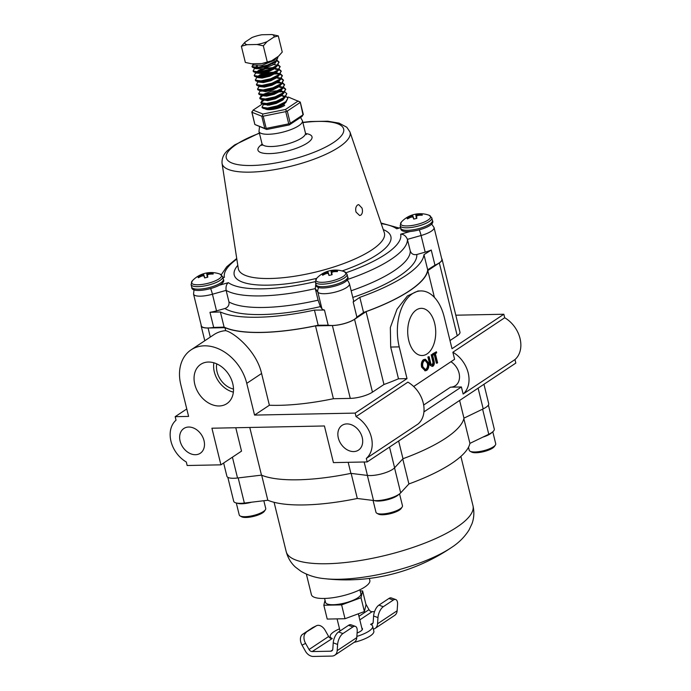 <?xml version="1.0" encoding="UTF-8"?>
<svg xmlns="http://www.w3.org/2000/svg" width="691" height="691" viewBox="0 0 691 691"><rect width="100%" height="100%" fill="white"/><g stroke="black" fill="none" stroke-linecap="round" stroke-linejoin="round"><path stroke-width="1.04" d="M366.316 458.427L418.15 423.954A26.232 19.737 -123.6 0 0 423.212 402.844A26.232 19.737 -123.6 0 0 407.88 382.14L356.046 416.613A26.232 19.737 56.4 0 1 371.378 437.317A26.232 19.737 56.4 0 1 366.316 458.427L367.18 461.933L515.832 363.077L514.968 359.57A26.232 19.737 -123.6 0 0 520.029 338.46A26.232 19.737 -123.6 0 0 504.698 317.756L452.864 352.229L454.6 359.294L413.676 386.511M452.864 352.229A26.232 19.737 56.4 0 1 468.196 372.933A26.232 19.737 56.4 0 1 463.134 394.043L514.968 359.57M194.802 384.386A23.598 17.75 -123.6 0 0 227.339 403.302A23.598 17.75 -123.6 0 0 232.755 383.626A23.598 17.75 -123.6 0 0 201.228 364.036A23.598 17.75 -123.6 0 0 194.802 384.386M213.882 362.801A22.57 16.981 -123.6 0 0 214.322 371.931A22.57 16.981 -123.6 0 0 233.368 392.117M216.749 363.863A19.149 14.407 -123.6 0 0 217.078 371.879A19.149 14.407 -123.6 0 0 233.498 389.059M483.95 384.282L488.71 403.665A16.394 4.664 166.2 0 1 483.199 408.865L463.963 418.159A109.29 31.104 166.2 0 1 402.983 458.712L394.604 467.781A16.394 4.664 166.2 0 1 370.549 475.563A16.394 4.664 166.2 0 1 367.439 475.425L350.898 473.37A109.29 31.104 166.2 0 1 297.856 479.796A109.29 31.104 166.2 0 1 261.474 475.14L237.531 477.999A16.394 4.664 166.2 0 1 233.808 478.276A16.394 4.664 166.2 0 1 226.881 476.203L223.642 463.022M261.474 475.14L249.771 427.461M408.77 340.533A23.598 14.019 88.9 0 0 421.873 355.52A23.598 14.019 88.9 0 0 434.656 323.319A23.598 14.019 88.9 0 0 420.94 308.35A23.598 14.019 88.9 0 0 408.77 340.533M180.109 441.108A14.865 11.186 -123.6 0 0 200.295 453.253A14.865 11.186 -123.6 0 0 204.018 440.633A14.865 11.186 -123.6 0 0 183.832 428.498A14.865 11.186 -123.6 0 0 180.109 441.108M423.937 411.879L461.398 386.969L450.497 387.185A14.865 11.186 -123.6 0 0 455.326 385.725A14.865 11.186 -123.6 0 0 459.057 373.114A14.865 11.186 -123.6 0 0 450.938 361.73M338.322 437.973A14.865 11.186 -123.6 0 0 358.508 450.109A14.865 11.186 -123.6 0 0 362.231 437.498A14.865 11.186 -123.6 0 0 342.054 425.362A14.865 11.186 -123.6 0 0 338.322 437.973M437.066 363.181L434.829 354.051L433.525 354.924L433.266 353.878L436.418 351.779L436.669 352.825L435.365 353.697L437.61 362.827L436.366 363.198L434.216 354.457M433.525 354.924L432.816 354.932L432.557 353.896L436.418 351.779M430.018 365.228L427.876 357.014L429.111 356.634L430.968 364.071L432.834 365.09L432.134 365.107L433.007 362.525L431.175 354.811L432.419 354.44L433.931 360.581C434.648 362.974 434.38 364.813 433.119 366.118L432.255 366.42L430.018 365.228L432.255 366.42M425.172 370.739L421.605 367.146C420.966 363.777 421.562 361.289 423.393 359.691L425.388 359.225L428.593 362.896C429.232 366.282 428.619 368.761 426.77 370.341L425.526 370.765L422.305 367.137C421.665 363.76 422.261 361.272 424.093 359.674L425.388 359.225M504.698 317.756L503.843 314.241L452 348.713L444.201 316.97A41.002 24.358 -91.1 0 0 420.897 290.928A41.002 24.358 -91.1 0 0 399.225 346.882L407.016 378.625L355.183 413.097L254.556 415.092L246.756 383.35A41.002 30.853 -123.6 0 0 191.07 349.862A41.002 30.853 -123.6 0 0 180.8 384.662L188.6 416.405L175.169 416.673L186.769 408.96M356.046 416.613L355.183 413.097M461.398 386.969L463.134 394.043M175.169 416.673L176.032 420.18A26.232 19.737 -123.6 0 0 186.302 461.994L187.157 465.509L220.913 464.836L211.921 428.213L324.425 425.976L333.425 462.607L367.18 461.933M463.963 418.159L459.619 400.469M402.983 458.712L398.638 441.013M350.898 473.37L348.178 462.314M407.016 378.625L398.491 378.798A109.29 31.104 -13.8 0 1 383.963 384.498L372.458 392.151A16.394 4.664 -13.8 0 1 350.277 398.387L333.408 398.724L315.511 325.876A109.29 31.104 -13.8 0 1 224.955 327.672L225.681 330.652C234.396 332.742 256.689 351.235 261.587 373.494L246.756 383.35M254.556 415.092L269.378 405.237A109.29 31.104 -13.8 0 0 333.408 398.724M269.378 405.237L261.587 373.494M383.963 384.498L366.066 311.65A109.29 31.104 -13.8 0 0 427.824 270.578L439.329 262.925A16.394 4.664 -13.8 0 0 442.067 259.28A16.394 4.664 -13.8 0 0 441.679 258.598M398.491 378.798L390.691 347.055L390.346 327.517L397.031 309.188L407.422 295.938L418.012 290.989L420.897 290.928M434.414 297.406L427.824 270.578M350.277 398.387L332.388 325.539A16.394 4.664 -13.8 0 0 354.561 319.302L366.066 311.65M201.176 325.15A16.394 4.664 -13.8 0 0 201.15 325.936A16.394 4.664 -13.8 0 0 208.077 328.009L224.955 327.672M191.07 349.862L214.029 334.599A41.002 30.853 56.4 0 1 225.681 330.652M450.005 340.577L457.226 335.774A16.394 4.664 -13.8 0 0 459.964 332.129L442.067 259.28M455.801 315.2L503.843 314.241M332.388 325.539L315.511 325.876M235.778 427.738L241.522 451.137L220.913 464.836M424.378 360.702C422.857 361.989 422.348 364.01 422.84 366.774L425.466 369.659L426.494 369.305C428.04 368.053 428.558 366.031 428.057 363.25L425.406 360.365L424.378 360.702M422.305 367.137L421.605 367.146M424.093 359.674L423.393 359.691M428.057 363.25L427.358 363.267L425.051 360.4M425.112 369.633L425.786 369.322C427.332 368.061 427.859 366.049 427.358 363.267M426.494 369.305L425.786 369.322M430.718 365.211L428.575 356.997L427.876 357.014M432.238 365.28L432.834 365.09L433.706 362.516L431.884 354.794L431.175 354.811M431.884 354.794L432.419 354.44M433.706 362.516L433.007 362.525M428.575 356.997L429.111 356.634M433.266 353.878L432.557 353.896M356.029 212.068L359.631 215.532L360.814 215.151C362.49 213.631 362.887 211.282 362.024 208.086L358.715 204.614L357.575 204.994C355.796 206.505 355.278 208.872 356.029 212.068M351.158 290.764A96.17 27.372 -13.8 0 0 393.991 270.846A96.17 27.372 -13.8 0 0 410.255 250.919C411.344 253.925 413.529 255.126 416.803 254.513A101.637 28.927 166.2 0 1 399.64 275.847A101.637 28.927 166.2 0 1 352.799 297.432M320.356 306.623A101.637 28.927 166.2 0 1 224.903 308.514C228.039 307.331 229.386 305.137 228.954 301.932A96.17 27.372 -13.8 0 0 318.102 300.17L320.356 306.623L321.937 308.782A16.394 4.664 -13.8 0 0 324.459 310.034L328.173 325.176A16.394 4.664 -13.8 0 0 354.526 319.251A16.394 4.664 -13.8 0 0 356.884 317.091L353.17 301.958A16.394 4.664 -13.8 0 0 353.542 300.455L349.447 283.811A16.394 4.664 166.2 0 1 346.718 287.465A16.394 4.664 166.2 0 1 330.272 293.148A16.394 4.664 166.2 0 1 317.851 292.138A5.468 5.2 -36.3 0 1 318.983 287.43M416.803 254.513L425.19 252.155A16.394 4.664 -13.8 0 0 431.244 250.038L434.959 265.171A16.394 4.664 -13.8 0 0 439.122 262.986A16.394 4.664 -13.8 0 0 441.86 259.341L434.052 227.555A16.394 4.664 166.2 0 1 431.314 231.2A16.394 4.664 166.2 0 1 421.095 235.51A5.468 0.613 -105.7 0 0 419.342 229.999M353.17 301.958L359.821 297.329A109.023 31.026 -13.8 0 0 423.972 254.668L431.244 250.038M359.821 297.329L363.544 312.47A109.023 31.026 -13.8 0 0 427.686 269.81L423.972 254.668M224.109 327.102L213.683 327.448L209.969 312.306L220.386 311.961L224.109 327.102A109.023 31.026 -13.8 0 0 318.171 325.236L314.457 310.095L324.459 310.034M220.386 311.961A109.023 31.026 -13.8 0 0 314.457 310.095M224.903 308.514L216.525 310.872L212.439 294.228A16.394 4.664 166.2 0 1 193.549 294.098L201.357 325.876A16.394 4.664 -13.8 0 0 213.683 327.448M209.969 312.306A16.394 4.664 -13.8 0 0 216.525 310.872M410.255 250.919L407.414 239.354C405.937 235.933 403.691 234.214 400.668 234.189L409.841 231.606M228.954 301.932L226.121 290.375L212.439 294.228A5.468 0.613 74.3 0 0 210.686 288.726M318.102 300.17L315.26 288.613A96.17 27.372 166.2 0 1 226.121 290.375C225.681 286.661 226.441 284.096 228.393 282.671A90.711 25.817 -13.8 0 0 315.303 281.626M363.544 312.47L356.884 317.091M328.173 325.176L318.171 325.236M434.959 265.171L427.686 269.81M400.581 227.477L396.712 228.799A90.711 25.817 -13.8 0 0 381.225 223.642M236.823 259.108A90.711 25.817 -13.8 0 0 224.437 277.281L223.193 277.402M315.822 283.88L315.26 288.613L317.851 292.138L321.937 308.782M306.363 574.117L311.416 594.675A30.076 8.56 -13.8 0 0 324.122 598.466A30.076 8.56 -13.8 0 0 355.191 591.85A30.076 8.56 -13.8 0 0 369.832 580.328L369.365 578.427M451.491 547.497A187.978 187.978 0 0 1 324.597 578.661L324.597 578.661A82.367 23.442 -13.8 0 0 339.454 579.257A82.367 23.442 -13.8 0 0 450.886 547.903A82.367 23.442 -13.8 0 0 451.491 547.497L451.491 547.497C458.669 542.901 464.516 537.088 469.016 530.032L471.962 523.787C474.069 518.051 474.406 512.031 472.981 505.717L460.88 456.423M261.673 475.218L267.823 500.249A109.023 31.026 -13.8 0 0 357.307 498.479L373.52 500.5A16.394 4.664 -13.8 0 0 400.685 492.856L408.899 483.959A109.023 31.026 -13.8 0 0 469.915 443.38L488.77 434.276A16.394 4.664 -13.8 0 0 494.281 429.068L488.39 405.081M351.14 473.395L357.307 498.479M402.758 458.954L408.899 483.959M463.851 418.66L469.915 443.38M227.823 477.317L233.705 501.26A16.394 4.664 -13.8 0 0 244.355 503.057L267.823 500.249M398.69 494.471A13.639 3.878 166.2 0 1 397.023 495.87A13.639 3.878 166.2 0 1 374.272 500.569M402.145 507.021L401.169 508.49A12.274 3.49 166.2 0 1 399.407 510.088A12.274 3.49 166.2 0 1 388.178 514.147A12.274 3.49 166.2 0 1 378.4 514.087L376.854 513.24A13.639 3.878 -13.8 0 0 387.72 513.309A13.639 3.878 -13.8 0 0 400.193 508.792A13.639 3.878 -13.8 0 0 402.145 507.021A13.639 3.878 -13.8 0 0 402.473 505.76L399.545 493.866M373.071 500.439L375.982 512.264A13.639 3.878 -13.8 0 0 376.854 513.24M265.413 509.733L264.428 511.202A12.274 3.49 166.2 0 1 262.675 512.8A12.274 3.49 166.2 0 1 251.446 516.859A12.274 3.49 166.2 0 1 241.66 516.799L240.114 515.944A13.639 3.878 -13.8 0 0 250.98 516.022A13.639 3.878 -13.8 0 0 263.452 511.504A13.639 3.878 -13.8 0 0 265.413 509.733A13.639 3.878 -13.8 0 0 265.733 508.472L263.832 500.733M236.296 502.979L239.241 514.976A13.639 3.878 -13.8 0 0 240.114 515.944M251.714 502.176A13.639 3.878 166.2 0 1 237.194 503.152M491.957 432.436A13.639 3.878 166.2 0 1 490.265 433.853A13.639 3.878 166.2 0 1 482.94 437.092M495.395 445.013L494.419 446.481A12.274 3.49 166.2 0 1 492.657 448.07A12.274 3.49 166.2 0 1 481.428 452.139A12.274 3.49 166.2 0 1 471.651 452.069L470.096 451.223A13.639 3.878 -13.8 0 0 480.971 451.301A13.639 3.878 -13.8 0 0 493.443 446.783A13.639 3.878 -13.8 0 0 495.395 445.013A13.639 3.878 -13.8 0 0 495.715 443.743L492.778 431.789M468.498 447.267L469.224 450.256A13.639 3.878 -13.8 0 0 470.096 451.223M201.522 276.184L201.271 275.234A25.766 25.247 162.8 0 0 198.136 276.832A7.765 2.211 -13.8 0 0 198.101 277.324A7.765 2.211 -13.8 0 0 198.196 277.514A7.765 2.211 -13.8 0 0 198.395 277.73A25.766 23.969 -15.6 0 1 201.547 276.175L201.668 276.132A25.757 22.198 33.1 0 1 203.119 275.813L203.318 275.821A25.757 9.043 64.2 0 1 204.07 276.201L204.631 277.92A7.765 2.211 -13.8 0 0 206.246 277.566A7.765 2.211 -13.8 0 0 207.827 277.126A25.766 0.933 -99.2 0 0 207.438 275.424L207.697 277.16L207.447 275.363A25.757 8.499 -92.3 0 1 207.905 274.681L208.077 274.577A25.757 21.974 -62.5 0 1 209.485 274.18L209.615 274.163A25.766 23.969 -15.6 0 1 213.122 274.059A7.765 2.211 -13.8 0 0 213.174 273.835A7.765 2.211 -13.8 0 0 213.156 273.567A7.765 2.211 -13.8 0 0 212.854 273.161A25.766 25.247 162.8 0 0 209.347 273.221L209.563 274.172M204.83 277.877L203.43 273.766A25.774 25.774 0 0 0 192.323 280.831A15.47 4.405 -13.8 0 0 191.528 282.869A15.47 4.405 -13.8 0 0 207.766 283.362A15.47 4.405 -13.8 0 0 221.543 275.389A15.47 4.405 -13.8 0 0 219.919 274.051L219.919 274.051A25.774 25.774 0 0 0 206.635 272.971A25.766 0.933 -99.2 0 0 206.618 272.971A7.765 2.211 -13.8 0 0 203.43 273.766L204.795 277.886M201.271 275.234L201.651 276.141M203.154 275.813L202.739 274.517A25.757 23.252 100.5 0 0 201.392 275.182M202.739 274.517L203.361 275.847M204.769 277.894L203.43 273.999A25.757 9.778 77.6 0 0 202.912 274.422M207.404 277.255L206.773 273.144A25.766 0.933 -99.2 0 0 206.635 272.971M206.773 273.144L207.43 277.246M207.775 274.863L207.499 273.282A25.757 10.322 -105.6 0 0 206.808 273.161M207.499 273.282L207.939 274.647M209.433 274.197L209.209 273.23A25.757 23.477 -129.7 0 0 207.697 273.282M204.113 276.253L204.683 277.912L204.07 276.201M212.768 274.051L212.854 273.161M198.645 277.592L198.136 276.832M207.326 277.272L206.618 272.971M410.601 217.345L410.35 216.395A25.766 25.247 162.8 0 0 407.215 217.993A7.765 2.211 -13.8 0 0 407.172 218.486A7.765 2.211 -13.8 0 0 407.267 218.676A7.765 2.211 -13.8 0 0 407.474 218.892A25.766 23.969 -15.6 0 1 410.618 217.337L410.748 217.294A25.757 22.198 33.1 0 1 412.199 216.974L412.397 216.983A25.757 9.043 64.2 0 1 413.149 217.363L413.71 219.082A7.765 2.211 -13.8 0 0 415.326 218.727A7.765 2.211 -13.8 0 0 416.906 218.287A25.766 0.933 -99.2 0 0 416.518 216.585L416.777 218.321L416.526 216.525A25.757 8.499 -92.3 0 1 416.984 215.842L417.157 215.739A25.757 21.974 -62.5 0 1 418.565 215.342L418.694 215.324A25.766 23.969 -15.6 0 1 422.192 215.221A7.765 2.211 -13.8 0 0 422.253 214.996A7.765 2.211 -13.8 0 0 422.236 214.728A7.765 2.211 -13.8 0 0 421.933 214.322A25.766 25.247 162.8 0 0 418.426 214.383L418.642 215.333M412.501 214.927A25.774 25.774 0 0 0 401.402 221.992A15.47 4.405 -13.8 0 0 400.607 224.039A15.47 4.405 -13.8 0 0 416.837 224.523A15.47 4.405 -13.8 0 0 430.623 216.551A15.47 4.405 -13.8 0 0 428.99 215.212L428.99 215.212A25.774 25.774 0 0 0 415.706 214.132A25.766 0.933 -99.2 0 0 415.697 214.132A7.765 2.211 -13.8 0 0 412.51 214.927L413.874 219.047L412.51 215.16A25.757 9.778 77.6 0 0 411.991 215.583L412.441 217.009M410.35 216.395L410.73 217.302M412.233 216.974L411.819 215.687A25.757 23.252 100.5 0 0 410.471 216.343M416.474 218.416L415.852 214.305A25.766 0.933 -99.2 0 0 415.706 214.132M415.852 214.305L416.509 218.408M416.854 216.024L416.578 214.443A25.757 10.322 -105.6 0 0 415.887 214.322M416.578 214.443L417.019 215.808M418.513 215.359L418.288 214.391A25.757 23.477 -129.7 0 0 416.777 214.452M413.192 217.415L413.762 219.073L413.149 217.363M421.847 215.212L421.933 214.322M407.725 218.753L407.215 217.993M413.909 219.038L412.51 214.927M416.405 218.434L415.697 214.132M322.403 274.854A7.765 2.211 -13.8 0 0 322.498 275.053A7.765 2.211 -13.8 0 0 322.706 275.26A25.766 23.969 -15.6 0 1 325.85 273.705L325.582 272.772A25.766 25.247 162.8 0 0 322.447 274.362A7.765 2.211 -13.8 0 0 322.403 274.854M328.415 273.783L328.942 275.45A7.765 2.211 -13.8 0 0 330.548 275.104A7.765 2.211 -13.8 0 0 332.129 274.655A25.766 0.933 -99.2 0 0 331.749 272.954L332.008 274.698L331.74 272.954M329.132 275.415L327.741 271.304A25.774 25.774 0 0 0 316.625 278.369A15.47 4.405 -13.8 0 0 315.83 280.408A15.47 4.405 -13.8 0 0 332.069 280.9A15.47 4.405 -13.8 0 0 345.854 272.928A15.47 4.405 -13.8 0 0 344.222 271.589L344.222 271.589A25.774 25.774 0 0 0 330.937 270.501A25.766 0.933 -99.2 0 0 330.929 270.509A7.765 2.211 -13.8 0 0 327.741 271.304L327.759 271.511A25.757 9.778 77.6 0 0 327.214 271.96L327.672 273.377M325.582 272.772L325.953 273.671M327.465 273.342L327.05 272.055A25.757 23.252 100.5 0 0 325.703 272.712M327.741 271.537L329.106 275.424L327.741 271.537M331.706 274.785L331.084 270.682A25.766 0.933 -99.2 0 0 330.937 270.501M331.084 270.682L331.74 274.776M332.086 272.392L331.81 270.812A25.757 10.322 -105.6 0 0 331.119 270.691M331.81 270.812L332.241 272.185M333.736 271.736L333.52 270.768A25.757 23.477 -129.7 0 0 332.008 270.82M333.52 270.768L333.865 271.701M331.758 272.893L331.758 272.893A25.757 8.499 -92.3 0 1 332.216 272.211L332.38 272.116A25.757 21.974 -62.5 0 1 333.796 271.718L333.926 271.701A25.766 23.969 -15.6 0 1 337.424 271.598A7.765 2.211 -13.8 0 0 337.484 271.373A7.765 2.211 -13.8 0 0 337.467 271.105A7.765 2.211 -13.8 0 0 337.165 270.699A25.766 25.247 162.8 0 0 333.649 270.76M325.85 273.705L325.979 273.671A25.757 22.198 33.1 0 1 327.422 273.351L327.62 273.36A25.757 9.043 64.2 0 1 328.38 273.74M337.07 271.589L337.165 270.699M322.947 275.122L322.447 274.362M331.628 274.811L330.929 270.509M252.889 63.753L253.606 65.023L262.295 65.196L274.422 60.272L276.478 57.673M257.562 66.509L256.275 67.338M255.376 68.159L255.653 68.642L263.496 68.737L274.474 64.203L276.374 61.171M275.268 62.026L264.895 67.208L255.316 67.977M255.143 67.407L257.052 65.87M252.906 64.669L252.146 66.595L257.57 67.329L267.382 65.161L275.744 61.007L277.903 57.491L277.583 56.852M251.965 66.258L252.284 67.157L253.666 67.804L257.708 67.899L267.521 65.723L276.15 61.369L277.903 57.491M255.299 68.141L254.012 69.195L253.26 71.121L258.684 71.855L268.497 69.679L276.858 65.533L279.017 62.017L277.195 60.367M253.079 70.784L253.398 71.683L254.78 72.322L258.823 72.417L268.635 70.24L276.996 66.094L279.017 62.009M279.06 62.302L276.823 60.756M257.035 72.503L255.126 73.712L254.366 75.639L259.799 76.373L269.602 74.205L277.963 70.05L280.123 66.535L278.3 64.894M254.193 75.302L254.504 76.2L255.886 76.848L259.937 76.943L269.74 74.766L278.11 70.62L280.123 66.535M280.166 66.828L277.937 65.282M276.245 64.902L274.336 64.729M257.518 77.185L256.24 78.238L255.48 80.165L260.904 80.899L270.717 78.722L279.078 74.576L281.237 71.061L279.414 69.411M278.914 69.238L274.327 68.262M276.279 68.754L275.312 68.685M255.299 79.828L255.618 80.726L257 81.365L261.043 81.46L270.855 79.292L279.216 75.138L281.237 71.061M281.28 71.346L279.052 69.8M277.359 69.428L275.45 69.255M258.633 81.711L257.346 82.765L256.586 84.682L262.019 85.425L271.822 83.248L280.192 79.102L282.343 75.578L280.52 73.937M277.393 73.272L273.619 73.229M256.413 84.345L256.724 85.252L258.106 85.891L262.157 85.986L271.96 83.81L280.33 79.664L282.343 75.578M282.386 75.872L280.157 74.326M278.464 73.946L272.012 73.928M259.937 86.073L258.46 87.282L257.7 89.208L263.124 89.942L272.936 87.766L281.297 83.62L283.457 80.104L281.634 78.454M278.499 77.798L277.532 77.729M257.518 88.871L257.838 89.77L259.22 90.409L263.262 90.512L273.075 88.336L281.703 83.974L283.457 80.104M283.5 80.389L281.272 78.843M279.812 78.506L277.67 78.299M260.853 90.754L259.566 91.808L258.814 93.726L264.238 94.468L274.051 92.292L282.412 88.146L284.571 84.622L282.74 82.98M279.613 82.315L278.646 82.255M258.633 93.389L258.952 94.296L260.334 94.935L264.377 95.03L274.189 92.853L282.55 88.707L284.571 84.622M284.614 84.915L282.377 83.369M280.684 82.989L277.195 82.799M262.589 95.116L260.68 96.325L259.92 98.252L265.344 98.986L275.156 96.809L283.517 92.663L285.677 89.148L283.854 87.498M283.353 87.325L279.475 86.47L282.101 87.93M259.738 97.915L260.058 98.813L261.44 99.461L265.491 99.556L275.294 97.379L283.655 93.233L285.677 89.148M285.72 89.433L283.491 87.887M281.798 87.515L279.89 87.342M263.703 99.634L261.794 100.851L261.034 102.769L266.458 103.512L276.27 101.335L284.632 97.189L286.791 93.665L284.968 92.024M284.467 91.843L282.74 91.437M281.833 91.359L280.226 91.281M260.853 102.432L261.172 103.339L262.554 103.978L266.596 104.073L276.409 101.897L284.77 97.751L286.791 93.665M264.187 104.315L262.9 105.369L262.139 107.295L267.572 108.029L277.376 105.853L285.746 101.707L287.897 98.191L286.074 96.541M285.573 96.369L281.703 95.513L284.416 97.241M282.947 95.885L281.98 95.816M261.967 106.958L262.278 107.856L263.66 108.504L267.711 108.599L277.514 106.423L285.884 102.277L287.897 98.191M253.519 64.876L252.094 66.526M274.681 68.668L273.722 68.668M273.861 69.238L272.72 69.273M257.518 72.901L257.026 73.151M271.874 73.358L266.337 74.257L259.479 76.399M269.455 74.248L261.759 76.148M259.617 76.969L258.14 77.668M276.901 77.712L275.942 77.712M276.08 78.282L274.94 78.316M260.732 81.486L259.246 82.194M260.853 86.461L260.36 86.712M279.751 86.772L279.121 86.755M272.781 87.817L265.094 89.709M262.951 90.53L261.466 91.238M281.004 91.86L278.274 91.877M264.057 95.056L263.081 95.505M262.58 95.755L259.868 98.182M264.187 100.031L260.982 102.7M281.496 100.325L280.287 100.359M280.494 100.921L278.672 101.059M265.292 104.548L264.8 104.807M283.215 104.436L282.498 104.35M265.586 108.461L265.793 109.187M271.088 109.567L277.506 107.9L283.897 104.583L285.495 102.562M282.818 100.04L281.392 99.832M264.601 104.401L268.885 105.187L276.391 103.382L282.792 100.065L284.39 98.036M263.487 99.884L267.771 100.661L275.277 98.856L281.678 95.539L283.258 93.561M283.206 92.447L280.598 90.996M277.989 90.72L270.932 91.428L263.012 94.417M262.425 95.116L262.52 95.704L266.666 96.144L274.172 94.339L280.563 91.022L282.153 89.035M261.267 90.841L265.551 91.618L273.057 89.813L279.458 86.496L281.038 84.518M280.987 83.404L278.378 81.953M278.369 81.944L277.661 81.823M260.032 85.857L260.3 86.66L264.437 87.101L271.952 85.295L278.343 81.979L279.933 79.992M280.2 78.04L276.547 77.306M259.09 81.547L259.194 82.134L263.331 82.575L270.837 80.769L277.238 77.452L278.836 75.431M278.767 74.36L275.441 72.78M273.55 72.633L266.493 73.341L258.417 76.459M257.976 77.029L258.08 77.617L262.217 78.048L269.723 76.252L276.124 72.935L277.722 70.905M277.773 70.206L277.618 69.549L277.583 70.344M272.435 68.115L265.379 68.815L257.458 71.804M256.871 72.503L256.966 73.091L261.112 73.531L268.618 71.726L275.009 68.409L276.599 66.431M273.083 63.719L272.504 63.658M265.698 108.677L269.853 109.143L277.367 107.338L284.735 103.08M283.293 99.625L282.23 99.383M264.584 104.16L268.747 104.617L276.253 102.812L283.621 98.554M263.478 99.634L267.633 100.1L275.139 98.295L282.515 94.036M283.31 92.724L282.999 91.756L281.073 90.581M262.364 95.116L266.527 95.574L274.033 93.769L281.401 89.51M282.023 88.431L282.058 87.636L282.196 88.198M261.25 90.59L265.413 91.057L272.919 89.251L280.296 84.993M280.917 83.905L280.779 82.713L278.24 81.383L280.589 79.456M260.144 86.073L264.299 86.53L271.813 84.725L278.274 81.357M279.803 79.387L279.838 78.593M277.739 77.012L277.126 76.865M259.03 81.547L263.193 82.013L270.699 80.208L277.1 76.891L279.475 74.93M278.698 74.861L278.551 73.669L276.02 72.339M274.586 72.132L266.355 72.771L259.678 74.965L257.838 76.459M257.924 77.029L262.079 77.487L269.585 75.682L276.961 71.423M275.519 67.968L274.457 67.735M273.472 67.614L265.923 68.115M262.442 68.945L258.564 70.439L256.732 71.942M254.78 72.322L260.973 72.97L268.479 71.164L275.847 66.906M261.924 34.749A15.003 4.267 -13.8 0 0 251.93 37.564L245.072 42.125L241.375 46.271L246.963 44.699L257.017 44.5L263.314 45.831L267.011 41.685L273.869 37.124A15.003 4.267 -13.8 0 0 271.978 34.55L261.924 34.749M245.072 42.125A15.003 4.267 -13.8 0 0 246.963 44.699M257.017 44.5A15.003 4.267 -13.8 0 0 267.011 41.685M273.869 37.124L278.274 35.88L271.978 34.55M241.375 46.271L245.348 62.44L251.645 63.779L261.699 63.581L267.287 62.009L271.701 60.765L278.551 56.204L282.248 52.058L278.274 35.88M263.314 45.831L267.287 62.009M271.701 60.765A15.003 4.267 166.2 0 1 261.699 63.581M264.981 108.66A11.237 3.196 -13.8 0 0 273.593 109.247A11.237 3.196 -13.8 0 0 284.701 105.377M254.875 124.51L264.791 128.431L261.794 116.218L251.99 112.305L254.875 124.51L266.726 129.485L289.27 124.933L289.659 123.819L288.743 123.844L285.746 111.631L263.202 116.192L266.199 128.396L288.743 123.844M300.015 102.596L287.275 111.07L290.272 123.274L303.012 114.81L300.248 102.069L288.397 97.086L287.344 97.301M262.399 103.944L253.122 110.111L262.925 114.024L285.469 109.472L298.201 100.998M268.6 104.635A11.237 3.196 -13.8 0 0 267.357 105.282M303.012 114.81L302.002 116.468L289.27 124.933M266.199 128.396L265.422 128.716L266.726 129.485M265.422 128.716L264.791 128.431M290.272 123.274L289.659 123.819M253.122 110.111L251.99 112.305L251.774 111.864M261.794 116.218L263.202 116.192M262.925 114.024L262.312 116.071M285.746 111.631L287.275 111.07M285.469 109.472L286.558 111.173M359.907 589.777L360.883 593.742A18.182 5.174 166.2 0 1 357.843 597.793A18.182 5.174 166.2 0 1 338.59 604.254A18.182 5.174 166.2 0 1 325.556 602.414L324.589 598.458M360.201 590.969L362.611 590.917L361.004 597.724L341.613 604.884L323.829 605.238L325.02 600.211M361.004 597.724L364.399 611.561L366.014 604.755L362.611 590.917M364.399 611.561L345.008 618.721L341.613 604.884M345.008 618.721L327.223 619.076L323.829 605.238M361.816 627.981A11.367 3.239 166.2 0 1 362.455 628.741A11.367 3.239 166.2 0 1 360.555 631.272A11.367 3.239 166.2 0 1 357.092 633.025M372.95 623.127L370.592 624.37A21.862 6.219 166.2 0 1 372.639 626.236A21.862 6.219 166.2 0 1 368.994 631.099A21.862 6.219 166.2 0 1 356.858 636.402M372.639 626.236L373.84 631.125A21.862 6.219 166.2 0 1 370.195 635.988A21.862 6.219 166.2 0 1 354.068 642.38M359.821 619.87L372.103 611.708L374.531 611.656M332.596 649.955L330.73 651.198L312.159 651.57L332.241 638.527A21.862 6.219 166.2 0 1 330.194 636.661A21.862 6.219 166.2 0 1 339.514 628.827M334.755 655.223L354.345 642.198A8.689 6.539 56.4 0 0 356.781 637.603L357.204 631.41A8.741 4.025 110 0 0 355.399 626.383A8.741 4.025 110 0 0 352.937 626.91L342.935 633.552A8.741 4.025 110 0 0 337.614 644.444L337.191 650.628A8.689 6.539 -123.6 0 1 334.755 655.223A8.689 6.539 -123.6 0 1 331.93 656.079L313.36 656.45A8.689 6.539 -123.6 0 1 305.482 651.259L302.036 645.144A8.741 5.735 -116.2 0 1 302.554 634.355L312.548 627.704A8.741 5.735 -116.2 0 1 312.971 627.463L316.53 625.718A8.741 5.735 63.8 0 0 316.107 625.96L312.548 627.704M331.749 638.536A3.446 2.591 56.4 0 1 328.631 636.48L309.041 649.505A3.446 2.591 -123.6 0 0 312.159 651.57M309.041 649.505L305.595 643.399L302.036 645.144M316.53 625.718A8.741 5.735 63.8 0 1 325.185 630.373L328.631 636.48M302.554 634.355L316.107 625.96M306.104 632.611A8.741 5.735 63.8 0 0 305.595 643.399M330.73 651.198A3.446 2.591 -123.6 0 0 331.853 650.862A3.446 2.591 -123.6 0 0 332.82 649.039L333.243 642.846A8.741 4.025 -70 0 1 338.564 631.963L342.935 633.552M352.937 626.91L348.558 625.312L338.564 631.963M348.558 625.312A8.741 4.025 -70 0 1 351.019 624.794L355.399 626.383M372.103 611.708A3.446 2.591 56.4 0 1 368.977 609.643L358.949 616.32M365.85 604.089L368.977 609.643M371.084 624.362A3.446 2.591 -123.6 0 0 372.207 624.025A3.446 2.591 -123.6 0 0 373.175 622.202L373.598 616.009A8.741 4.025 -70 0 1 378.918 605.126L383.289 606.724A8.741 4.025 110 0 0 377.968 617.607L377.545 623.792A8.689 6.539 -123.6 0 1 375.109 628.395L394.699 615.37A8.689 6.539 56.4 0 0 397.135 610.766L397.558 604.582A8.741 4.025 110 0 0 395.753 599.555A8.741 4.025 110 0 0 393.291 600.073L383.289 606.724M373.356 629.13A8.689 6.539 -123.6 0 0 375.109 628.395M393.291 600.073L388.912 598.475L378.918 605.126M388.912 598.475A8.741 4.025 -70 0 1 391.374 597.957L395.753 599.555M367.439 475.425L364.148 461.994M450.497 387.185L423.669 405.03M483.199 408.865L478.112 388.169M394.604 467.781L389.517 447.077M372.458 392.151L354.561 319.302M210.306 337.07L208.077 328.009M457.226 335.774L439.329 262.925M390.691 347.055L399.225 346.882M237.531 477.999L232.418 457.192M430.087 363.138L429.379 363.155M433.378 360.892L432.678 360.909M259.436 133.277A60.428 17.197 -13.8 0 0 236.374 144.41A60.428 17.197 -13.8 0 0 251.826 165.494A60.428 17.197 -13.8 0 0 333.572 142.484A60.428 17.197 -13.8 0 0 302.891 122.601M349.957 131.946A65.878 18.752 166.2 0 1 339.1 147.062A65.878 18.752 166.2 0 1 268.583 170.573A65.878 18.752 166.2 0 1 222.053 163.361L238.274 268.488A75.198 21.404 -13.8 0 0 291.395 276.72A75.198 21.404 -13.8 0 0 371.888 249.874A75.198 21.404 -13.8 0 0 384.291 232.625L349.957 131.946L346.813 127.248L339.005 123.11L327.75 121.219L310.199 121.53L302.831 122.35M261.88 145.473L261.993 143.702A22.371 6.366 -13.8 0 0 278.032 145.956A22.371 6.366 -13.8 0 0 301.717 138.01A22.371 6.366 -13.8 0 0 305.448 133.026L306.381 134.546M305.621 133.544A27.839 7.921 166.2 0 1 307.365 143.011A27.839 7.921 166.2 0 1 270.086 153.592A27.839 7.921 166.2 0 1 262.079 144.238M300.533 117.444L302.442 120.77A22.371 6.366 166.2 0 1 298.711 125.753A22.371 6.366 166.2 0 1 275.018 133.7A22.371 6.366 166.2 0 1 258.987 131.445L261.993 143.702M383.255 229.611A80.648 22.95 166.2 0 1 377.416 254.452A80.648 22.95 166.2 0 1 342.123 270.941M347.046 274.284A16.308 4.638 -13.8 0 1 347.055 274.336A16.308 4.638 -13.8 0 1 332.518 282.688A16.308 4.638 -13.8 0 1 315.407 282.17A16.308 4.638 -13.8 0 1 315.39 282.118L316.625 278.369A80.648 22.95 166.2 0 1 237.79 265.335M425.19 252.155L421.095 235.51L407.414 239.354A96.17 27.372 166.2 0 1 391.149 259.289A96.17 27.372 166.2 0 1 347.202 279.587M346.122 272.72A90.711 25.817 -13.8 0 0 385.509 254.288A90.711 25.817 -13.8 0 0 400.668 234.189M224.437 277.281L222.968 277.696M219.323 285.228L228.393 282.671M400.642 227.693L396.712 228.799M349.447 283.811L348.394 281.548A5.468 5.2 143.7 0 0 346.813 280.157M324.597 578.661C316.124 577.926 308.264 575.482 301.026 571.336L295.498 567.164C290.963 563.061 287.862 557.87 286.186 551.591A96.17 27.372 -13.8 0 0 326.834 563.735A96.17 27.372 -13.8 0 0 426.192 542.573A96.17 27.372 -13.8 0 0 472.981 505.717M482.594 409.158L488.77 434.276M367.362 475.417L373.52 500.5M394.544 467.85L400.685 492.856M238.179 477.922L244.355 503.057M191.701 287.093A16.308 4.638 -13.8 0 0 191.718 287.154A16.308 4.638 -13.8 0 0 208.829 287.672A16.308 4.638 -13.8 0 0 223.366 279.319C228.013 286.445 190.846 295.342 191.735 287.231L191.079 284.58A16.308 4.638 -13.8 0 0 191.096 284.632A16.308 4.638 -13.8 0 0 208.216 285.15A16.308 4.638 -13.8 0 0 222.752 276.806A16.308 4.638 -13.8 0 0 222.735 276.745M219.919 274.051L222.718 276.668L223.366 279.319A16.308 4.638 -13.8 0 0 223.357 279.268M400.78 228.255A16.308 4.638 -13.8 0 0 400.789 228.315A16.308 4.638 -13.8 0 0 417.908 228.833A16.308 4.638 -13.8 0 0 432.445 220.481C437.083 227.607 399.925 236.503 400.815 228.393L400.158 225.741A16.308 4.638 -13.8 0 0 400.175 225.793A16.308 4.638 -13.8 0 0 417.286 226.311A16.308 4.638 -13.8 0 0 431.832 217.967A16.308 4.638 -13.8 0 0 431.815 217.907M428.99 215.212L431.797 217.829L432.445 220.481A16.308 4.638 -13.8 0 0 432.436 220.429M344.222 271.589L347.02 274.206L347.677 276.849C352.315 283.984 315.148 292.88 316.037 284.761L316.003 284.632A16.308 4.638 -13.8 0 0 316.02 284.683A16.308 4.638 -13.8 0 0 333.14 285.202A16.308 4.638 -13.8 0 0 347.677 276.849A16.308 4.638 -13.8 0 0 347.659 276.797M356.781 637.603L337.191 650.628M337.614 644.444L333.243 642.846M397.135 610.766L377.545 623.792M377.968 617.607L373.598 616.009M201.15 325.936L204.786 340.741M424.827 370.782L425.526 370.765M259.375 133.018L234.595 144.955L227.624 150.491C223.59 154.11 221.733 158.403 222.053 163.361M302.442 120.77L305.448 133.026M381.009 223.02L398.802 227.978M434.052 227.555L431.538 223.841M236.728 258.46L226.726 266.769L221.284 274.742M194.05 289.65L193.549 294.098M348.394 281.548L347.089 279.777M259.531 126.617L258.987 131.445M286.186 551.591L274.085 502.297M191.079 284.58L192.323 280.831M400.158 225.741L401.402 221.992M315.39 282.118L316.003 284.632M264.61 104.505L264.472 103.944M263.504 99.988L263.357 99.418M262.39 95.462L262.252 94.9M261.276 90.944L261.138 90.374M259.056 81.901L258.918 81.331M257.95 77.375L257.812 76.813M256.836 72.857L256.698 72.287M266.622 109.118L263.66 108.504M283.828 103.97L286.143 102.069M265.508 104.591L262.554 103.978M282.714 99.444L285.029 97.543M264.394 100.074L261.44 99.461M281.6 94.926L283.923 93.017M263.288 95.548L260.334 94.935M280.494 90.4L282.809 88.5M262.174 91.031L259.22 90.409M279.38 85.883L281.703 83.974M261.068 86.505L258.106 85.891M259.954 81.987L257 81.365M258.84 77.461L255.886 76.848M276.046 72.313L278.369 70.413M274.94 67.796L277.255 65.887M256.136 68.314L253.666 67.804M274.586 62.648L276.15 61.369M263.072 99.798L261.794 100.851M262.157 95.116L260.68 96.325M276.15 72.901L279.086 73.514M256.603 72.503L255.126 73.712M300.274 102.095L303.332 114.533M251.8 112.037L254.849 124.475M340.05 630.978L337.078 618.886M362.239 629.708L358.335 613.807M330.194 636.661L330.592 638.303"/></g></svg>
